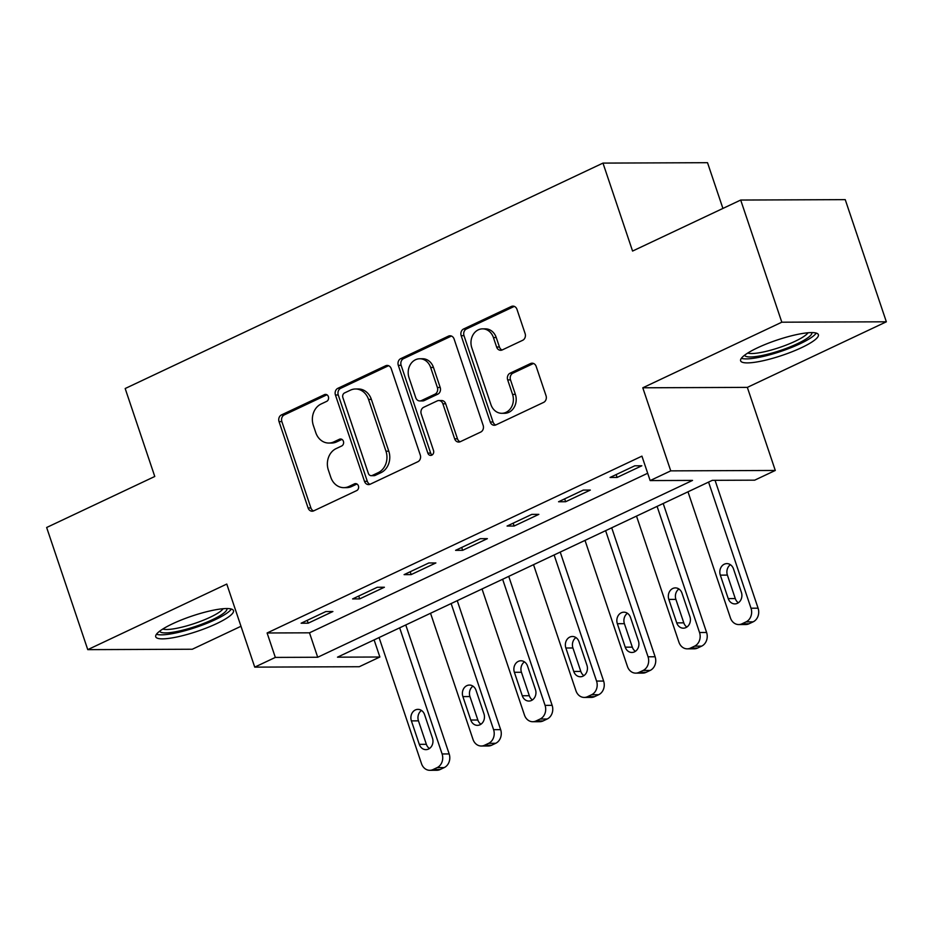 <?xml version="1.0" encoding="UTF-8"?>
<svg xmlns="http://www.w3.org/2000/svg" width="933" height="933" viewBox="0 0 933 933"><rect width="100%" height="100%" fill="white"/><g stroke="black" fill="none" stroke-linecap="round" stroke-linejoin="round"><path stroke-width="1.4" d="M328.381 396.677A3.615 3.044 -90.2 0 0 324.427 394.647L281.463 414.917A5.166 4.35 -90.2 0 0 279.037 421.623L308.088 507.96A5.166 4.35 -90.2 0 0 312.158 511.214A5.166 4.35 -90.2 0 0 313.745 510.841L356.709 490.583A3.615 3.044 -90.2 0 0 354.447 483.865L348.884 486.49A16.514 13.925 -90.2 0 1 343.787 487.656A16.514 13.925 -90.2 0 1 330.783 477.241L328.358 470.045A16.514 13.925 -90.2 0 1 336.137 448.598L341.7 445.974A3.615 3.044 -90.2 0 0 339.437 439.256L333.874 441.88A16.514 13.925 -90.2 0 1 328.778 443.047A16.514 13.925 -90.2 0 1 315.774 432.632L313.348 425.436A16.514 13.925 -90.2 0 1 321.127 403.989L326.678 401.365A3.615 3.044 -90.2 0 0 328.381 396.677M757.468 347.834A41.017 8.082 161.4 0 0 740.627 360.838A41.017 8.082 161.4 0 0 762.494 360.873A41.017 8.082 161.4 0 0 801.54 347.659A41.017 8.082 161.4 0 0 818.381 334.667A41.017 8.082 161.4 0 0 796.514 334.62A41.017 8.082 161.4 0 0 757.468 347.834M172.57 623.78A41.017 8.082 161.4 0 0 155.729 636.784A41.017 8.082 161.4 0 0 177.608 636.831A41.017 8.082 161.4 0 0 216.643 623.617A41.017 8.082 161.4 0 0 233.483 610.614A41.017 8.082 161.4 0 0 211.616 610.567A41.017 8.082 161.4 0 0 172.57 623.78M522.69 340.288A5.166 4.35 -90.2 0 0 525.116 333.594L516.975 309.371A5.166 4.35 -90.2 0 0 512.905 306.117A5.166 4.35 -90.2 0 0 511.307 306.479L463.608 328.987A5.166 4.35 -90.2 0 0 461.17 335.693L490.233 422.019A5.166 4.35 -90.2 0 0 494.292 425.273A5.166 4.35 -90.2 0 0 495.889 424.912L543.601 402.403A5.166 4.35 -90.2 0 0 546.027 395.697L536.183 366.447A5.166 4.35 -90.2 0 0 532.113 363.194A5.166 4.35 -90.2 0 0 530.515 363.555L510.106 373.188A5.166 4.35 -90.2 0 0 507.68 379.894L512.555 394.402A13.808 11.651 -90.2 0 1 501.791 413.307A13.808 11.651 -90.2 0 1 490.921 404.607L471.795 347.764A13.808 11.651 -90.2 0 1 482.559 328.859A13.808 11.651 -90.2 0 1 493.429 337.559L496.613 347.041A5.166 4.35 -90.2 0 0 500.683 350.295A5.166 4.35 -90.2 0 0 502.281 349.922L522.69 340.288M650.149 480.577L670.745 470.862L775.288 470.454L754.692 480.168L712.311 480.332L337.489 657.17L379.871 657.007L359.275 666.722L254.732 667.13L275.328 657.415L317.71 657.252L692.531 480.413L650.149 480.577L641.927 456.144L267.106 632.982L275.328 657.415M254.732 667.13L226.777 584.058L87.76 649.648L46.65 527.495L154.773 476.483L125.174 388.525L602.975 163.1L632.574 251.059L740.697 200.047L781.807 322.2L642.79 387.79L670.745 470.862M391.23 368.687A5.166 4.35 -90.2 0 0 387.172 365.433A5.166 4.35 -90.2 0 0 385.574 365.806L337.863 388.315A5.166 4.35 -90.2 0 0 335.437 395.009L364.488 481.346A5.166 4.35 -90.2 0 0 368.558 484.6A5.166 4.35 -90.2 0 0 370.144 484.239L417.856 461.73A5.166 4.35 -90.2 0 0 420.282 455.024L391.23 368.687M400.735 358.645L448.446 336.137A5.166 4.35 -90.2 0 1 450.033 335.775A5.166 4.35 -90.2 0 1 454.103 339.029L483.154 425.366A5.166 4.35 -90.2 0 1 480.728 432.061L460.307 441.694A5.166 4.35 -90.2 0 1 458.709 442.067A5.166 4.35 -90.2 0 1 454.651 438.813L442.872 403.802A5.166 4.35 -90.2 0 0 438.802 400.549A5.166 4.35 -90.2 0 0 437.215 400.91L423.664 407.301A5.166 4.35 -90.2 0 0 421.238 414.007L433.507 450.452A3.615 3.044 -90.2 0 1 427.85 453.123L398.309 365.351A5.166 4.35 -90.2 0 1 400.735 358.645L403.557 358.634L451.269 336.125L448.446 336.137M740.697 200.047L845.24 199.639L886.35 321.803L781.807 322.2M87.76 649.648L192.303 649.24L240.982 626.276M267.106 632.982L309.488 632.819L647.689 473.253M308.182 623.186L332.894 611.523L325.839 611.558L301.126 623.221L308.182 623.186L307.225 620.34M359.671 598.893L384.384 587.242L377.317 587.265L352.604 598.928L359.671 598.893L358.715 596.047M411.161 574.6L435.874 562.949L428.807 562.972L404.094 574.635L411.161 574.6L410.193 571.754M462.651 550.318L487.364 538.656L480.297 538.679L455.584 550.342L462.651 550.318L461.683 547.461M514.13 526.025L538.842 514.363L531.787 514.386L507.074 526.049L514.13 526.025L513.173 523.168M565.62 501.732L590.332 490.07L583.265 490.093L558.552 501.756L565.62 501.732L564.663 498.875M617.11 477.439L641.822 465.777L634.755 465.812L610.042 477.463L617.11 477.439L616.153 474.582M722.912 208.432L707.517 162.692L602.975 163.1M642.79 387.79L747.333 387.382L886.35 321.803M747.333 387.382L775.288 470.454M374.11 639.898L379.871 657.007M309.488 632.819L317.71 657.252M328.778 443.047L331.6 443.035A16.514 13.925 -90.2 0 0 336.696 441.869L333.874 441.88M341.945 439.396L336.696 441.869M343.787 487.656L346.609 487.644A16.514 13.925 -90.2 0 0 351.718 486.478L348.884 486.49M356.954 484.005L351.718 486.478M326.935 394.787L284.285 414.905A5.166 4.35 -90.2 0 0 281.859 421.611L310.911 507.949A5.166 4.35 -90.2 0 0 313.57 510.922M388.583 365.713A5.166 4.35 -90.2 0 0 388.396 365.794L340.697 388.303A5.166 4.35 -90.2 0 0 338.259 394.997L367.322 481.335A5.166 4.35 -90.2 0 0 369.969 484.32M344.569 392.921A3.615 3.044 -90.2 0 0 342.877 397.621L368.372 473.404A3.615 3.044 -90.2 0 0 372.337 475.422L378.203 472.658A16.514 13.925 -90.2 0 0 385.97 451.21L368.535 399.406A16.514 13.925 -90.2 0 0 355.531 388.991A16.514 13.925 -90.2 0 0 350.435 390.157L344.569 392.921M371.217 475.678L374.051 475.667A3.615 3.044 -90.2 0 0 375.159 475.41L372.337 475.422M355.531 388.991L358.365 388.979A16.514 13.925 -90.2 0 1 371.369 399.394L388.793 451.199A16.514 13.925 -90.2 0 1 381.026 472.646L375.159 475.41M438.802 400.549L441.636 400.537A5.166 4.35 -90.2 0 1 445.694 403.791L457.473 438.802A5.166 4.35 -90.2 0 0 460.121 441.776M403.557 358.634A5.166 4.35 -90.2 0 0 401.132 365.339L430.673 453.111A3.615 3.044 -90.2 0 0 432.096 454.989M430.638 367.462A13.808 11.651 -90.2 0 0 419.768 358.762A13.808 11.651 -90.2 0 0 409.016 377.667L415.745 397.691A5.166 4.35 -90.2 0 0 419.815 400.945A5.166 4.35 -90.2 0 0 421.413 400.584L434.953 394.192A5.166 4.35 -90.2 0 0 437.379 387.487L430.638 367.462L433.472 367.45A13.808 11.651 -90.2 0 0 422.602 358.75L419.768 358.762M419.815 400.945L422.637 400.933A5.166 4.35 -90.2 0 0 424.235 400.572L421.413 400.584M433.472 367.45L440.201 387.475A5.166 4.35 -90.2 0 1 437.775 394.181L424.235 400.572M482.559 328.859L485.382 328.848A13.808 11.651 -90.2 0 1 496.251 337.548L499.447 347.029A5.166 4.35 -90.2 0 0 502.094 350.003M501.791 413.307L504.625 413.296A13.808 11.651 -90.2 0 0 515.378 394.391L512.555 394.402M533.524 363.462A5.166 4.35 -90.2 0 0 533.349 363.543L512.928 373.177A5.166 4.35 -90.2 0 0 510.503 379.883L515.378 394.391M514.316 306.386A5.166 4.35 -90.2 0 0 514.141 306.467L466.43 328.976A5.166 4.35 -90.2 0 0 464.004 335.682L493.056 422.019A5.166 4.35 -90.2 0 0 495.703 424.993M399.662 627.839L442.102 753.957A10.52 8.875 -90.2 0 1 437.145 767.614L433.029 769.562A10.52 8.875 -90.2 0 1 429.786 770.308A10.52 8.875 -90.2 0 1 421.506 763.672L379.066 637.554M405.762 624.958L449.17 753.934A10.52 8.875 89.8 0 1 444.213 767.591L440.096 769.538A10.52 8.875 89.8 0 1 436.842 770.273L429.786 770.308M421.494 710.456A8.409 7.091 -90.2 0 0 418.462 720.847L426.358 744.312A8.409 7.091 -90.2 0 0 429.448 748.511M432.469 738.12L424.585 714.666A8.409 7.091 -90.2 0 0 417.961 709.36A8.409 7.091 -90.2 0 0 411.395 720.882L419.29 744.336A8.409 7.091 -90.2 0 0 425.914 749.642A8.409 7.091 -90.2 0 0 432.469 738.12M451.14 603.546L493.592 729.664A10.52 8.875 -90.2 0 1 488.635 743.321L484.519 745.269A10.52 8.875 -90.2 0 1 481.276 746.015A10.52 8.875 -90.2 0 1 472.996 739.379L430.545 613.273M457.252 600.677L500.648 729.641A10.52 8.875 89.8 0 1 495.703 743.298L491.586 745.245A10.52 8.875 89.8 0 1 488.332 745.992L481.276 746.015M472.984 686.163A8.409 7.091 -90.2 0 0 469.952 696.566L477.848 720.019A8.409 7.091 -90.2 0 0 480.927 724.218M483.959 713.827L476.063 690.373A8.409 7.091 -90.2 0 0 469.439 685.067A8.409 7.091 -90.2 0 0 462.885 696.589L470.78 720.043A8.409 7.091 -90.2 0 0 477.404 725.349A8.409 7.091 -90.2 0 0 483.959 713.827M502.63 579.265L545.07 705.371A10.52 8.875 -90.2 0 1 540.125 719.04L536.009 720.976A10.52 8.875 -90.2 0 1 532.755 721.722A10.52 8.875 -90.2 0 1 524.474 715.086L482.034 588.98M508.742 576.384L552.138 705.348A10.52 8.875 89.8 0 1 547.193 719.005L543.076 720.952A10.52 8.875 89.8 0 1 539.822 721.699L532.755 721.722M524.463 661.882A8.409 7.091 -90.2 0 0 521.442 672.273L529.326 695.726A8.409 7.091 -90.2 0 0 532.416 699.925M535.449 689.534L527.553 666.08A8.409 7.091 -90.2 0 0 520.929 660.774A8.409 7.091 -90.2 0 0 514.375 672.296L522.27 695.75A8.409 7.091 -90.2 0 0 528.894 701.056A8.409 7.091 -90.2 0 0 535.449 689.534M554.12 554.972L596.56 681.078A10.52 8.875 -90.2 0 1 591.615 694.747L587.498 696.683A10.52 8.875 -90.2 0 1 584.245 697.429A10.52 8.875 -90.2 0 1 575.964 690.805L533.524 564.687M560.22 552.091L603.628 681.055A10.52 8.875 89.8 0 1 598.671 694.712L594.554 696.659A10.52 8.875 89.8 0 1 591.312 697.406L584.245 697.429M575.953 637.589A8.409 7.091 -90.2 0 0 572.92 647.98L580.816 671.433A8.409 7.091 -90.2 0 0 583.906 675.632M586.939 665.241L579.043 641.787A8.409 7.091 -90.2 0 0 572.419 636.481A8.409 7.091 -90.2 0 0 565.865 648.003L573.748 671.457A8.409 7.091 -90.2 0 0 580.373 676.763A8.409 7.091 -90.2 0 0 586.939 665.241M605.61 530.679L648.05 656.797A10.52 8.875 -90.2 0 1 643.105 670.454L638.977 672.39A10.52 8.875 -90.2 0 1 635.735 673.136A10.52 8.875 -90.2 0 1 627.454 666.512L585.014 540.394M611.71 527.798L655.118 656.762A10.52 8.875 89.8 0 1 650.161 670.43L646.044 672.366A10.52 8.875 89.8 0 1 642.802 673.113L635.735 673.136M627.442 613.296A8.409 7.091 -90.2 0 0 624.41 623.687L632.306 647.14A8.409 7.091 -90.2 0 0 635.396 651.339M638.417 640.948L630.533 617.494A8.409 7.091 -90.2 0 0 623.909 612.188A8.409 7.091 -90.2 0 0 617.343 623.71L625.238 647.164A8.409 7.091 -90.2 0 0 631.863 652.47A8.409 7.091 -90.2 0 0 638.417 640.948M226.952 608.538A35.501 6.986 -18.6 0 1 195.533 626.416A35.501 6.986 -18.6 0 1 159.683 631.186L159.683 631.186M162.808 629.029A32.865 6.473 161.4 0 0 194.531 623.477A32.865 6.473 161.4 0 0 223.15 608.713M156.464 634.253A40.749 8.024 161.4 0 0 195.848 627.396A40.749 8.024 161.4 0 0 231.372 609.039M811.85 332.591A35.501 6.986 -18.6 0 1 797.26 343.764A35.501 6.986 -18.6 0 1 763.637 355.17A35.501 6.986 -18.6 0 1 744.569 355.228M747.706 353.071A32.865 6.473 161.4 0 0 795.021 341.326A32.865 6.473 161.4 0 0 808.048 332.766M741.362 358.307A40.749 8.024 161.4 0 0 800.082 343.752A40.749 8.024 161.4 0 0 816.27 333.093M657.089 506.386L699.54 632.504A10.52 8.875 -90.2 0 1 694.584 646.161L690.467 648.108A10.52 8.875 -90.2 0 1 687.224 648.843A10.52 8.875 -90.2 0 1 678.944 642.219L636.504 516.101M663.2 503.505L706.596 632.469A10.52 8.875 89.8 0 1 701.651 646.137L697.534 648.073A10.52 8.875 89.8 0 1 694.28 648.82L687.224 648.843M678.932 589.003A8.409 7.091 -90.2 0 0 675.9 599.394L683.796 622.847A8.409 7.091 -90.2 0 0 686.875 627.058M689.907 616.655L682.011 593.201A8.409 7.091 -90.2 0 0 675.387 587.895A8.409 7.091 -90.2 0 0 668.833 599.429L676.728 622.882A8.409 7.091 -90.2 0 0 683.353 628.177A8.409 7.091 -90.2 0 0 689.907 616.655M708.579 482.093L751.018 608.211A10.52 8.875 -90.2 0 1 746.073 621.868L741.957 623.815A10.52 8.875 -90.2 0 1 738.703 624.562A10.52 8.875 -90.2 0 1 730.434 617.926L687.983 491.808M715.063 480.32L758.086 608.188A10.52 8.875 89.8 0 1 753.141 621.845L749.024 623.78A10.52 8.875 89.8 0 1 745.77 624.527L738.703 624.562M730.411 564.71A8.409 7.091 -90.2 0 0 727.39 575.101L735.274 598.554A8.409 7.091 -90.2 0 0 738.365 602.765M741.397 592.373L733.501 568.908A8.409 7.091 -90.2 0 0 726.877 563.614A8.409 7.091 -90.2 0 0 720.323 575.136L728.218 598.589A8.409 7.091 -90.2 0 0 734.842 603.896A8.409 7.091 -90.2 0 0 741.397 592.373M326.655 394.647L324.427 394.647M356.674 483.854L354.447 483.865M341.665 439.245L339.437 439.256M310.911 507.949L308.088 507.96M281.859 421.611L279.037 421.623M284.285 414.905L281.463 414.917M367.322 481.335L364.488 481.346M338.259 394.997L335.437 395.009M340.697 388.303L337.863 388.315M388.396 365.794L385.574 365.806M381.026 472.646L378.203 472.658M388.793 451.199L385.97 451.21M371.369 399.394L368.535 399.406M457.473 438.802L454.651 438.813M445.694 403.791L442.872 403.802M430.673 453.111L427.85 453.123M401.132 365.339L398.309 365.351M437.775 394.181L434.953 394.192M440.201 387.475L437.379 387.487M499.447 347.029L496.613 347.041M496.251 337.548L493.429 337.559M510.503 379.883L507.68 379.894M512.928 373.177L510.106 373.188M533.349 363.543L530.515 363.555M493.056 422.019L490.233 422.019M464.004 335.682L461.17 335.693M466.43 328.976L463.608 328.987M514.141 306.467L511.307 306.479M442.102 753.957L449.17 753.934M433.029 769.562L440.096 769.538M437.145 767.614L444.213 767.591M426.358 744.312L419.29 744.336M418.462 720.847L411.395 720.882M493.592 729.664L500.648 729.641M484.519 745.269L491.586 745.245M488.635 743.321L495.703 743.298M477.848 720.019L470.78 720.043M469.952 696.566L462.885 696.589M545.07 705.371L552.138 705.348M536.009 720.976L543.076 720.952M540.125 719.04L547.193 719.005M529.326 695.726L522.27 695.75M521.442 672.273L514.375 672.296M596.56 681.078L603.628 681.055M587.498 696.683L594.554 696.659M591.615 694.747L598.671 694.712M580.816 671.433L573.748 671.457M572.92 647.98L565.865 648.003M648.05 656.797L655.118 656.762M638.977 672.39L646.044 672.366M643.105 670.454L650.161 670.43M632.306 647.14L625.238 647.164M624.41 623.687L617.343 623.71M699.54 632.504L706.596 632.469M690.467 648.108L697.534 648.073M694.584 646.161L701.651 646.137M683.796 622.847L676.728 622.882M675.9 599.394L668.833 599.429M751.018 608.211L758.086 608.188M741.957 623.815L749.024 623.78M746.073 621.868L753.141 621.845M735.274 598.554L728.218 598.589M727.39 575.101L720.323 575.136"/></g></svg>
